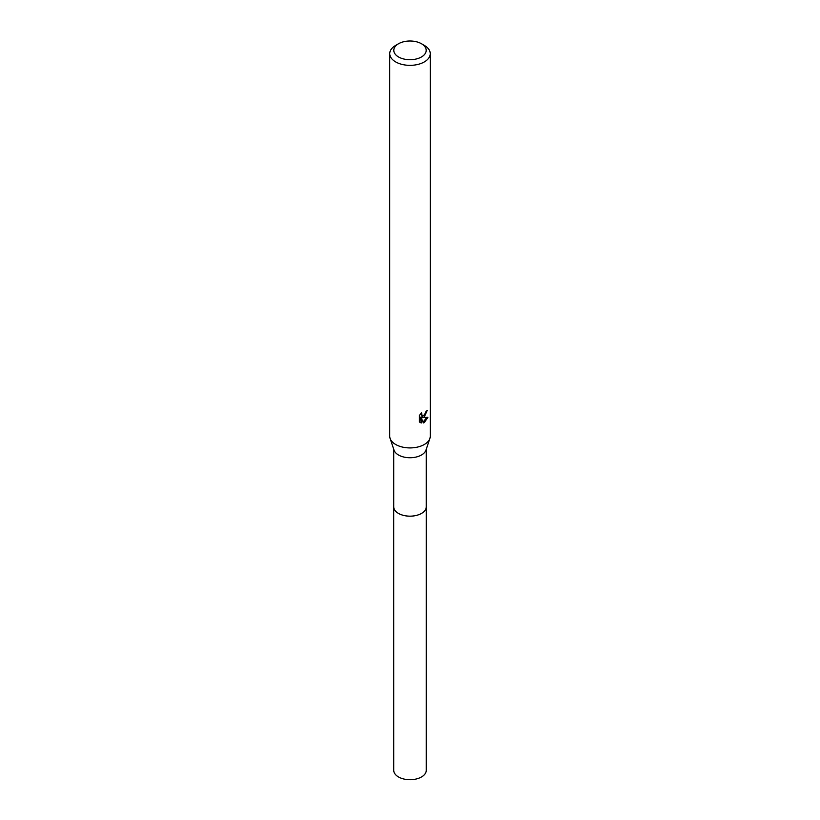 <?xml version="1.0" encoding="UTF-8"?>
<svg xmlns="http://www.w3.org/2000/svg" width="820" height="820" viewBox="0 0 820 820"><rect width="100%" height="100%" fill="white"/><g stroke="black" fill="none" stroke-linecap="round" stroke-linejoin="round"><path stroke-width="1.23" d="M426.267 449.247L426.267 506.77A16.267 9.389 180 0 1 421.5 513.412A16.267 9.389 180 0 1 403.778 515.452A16.267 9.389 180 0 1 393.733 506.77L393.733 449.247M426.267 506.514A16.277 9.399 180 0 1 421.511 513.422A16.277 9.399 180 0 1 403.553 515.411A16.277 9.399 180 0 1 393.733 506.514M421.459 43.737L424.319 45.397A20.254 11.695 180 0 1 430.254 53.659L430.254 436.219A20.254 11.695 180 0 1 429.885 438.444L425.98 450.129A16.267 9.389 180 0 1 421.5 454.987A16.267 9.389 180 0 1 405.234 457.334A16.267 9.389 180 0 1 394.02 450.129L390.115 438.444A20.254 11.695 180 0 1 389.746 436.219L389.746 53.659A20.254 11.695 180 0 1 395.681 45.397L398.54 43.737A16.205 9.358 180 0 1 421.459 43.737A16.205 9.358 180 0 1 421.459 56.969A16.205 9.358 180 0 1 398.54 56.969A16.205 9.358 180 0 1 398.54 43.737L395.681 45.397M429.885 438.444A20.254 11.695 180 0 1 424.319 444.491A20.254 11.695 180 0 1 404.065 447.402A20.254 11.695 180 0 1 390.115 438.444M419.42 421.921L419.42 415.391L421.552 412.757L422.044 415.596L424.319 415.176L426 411.486A20.254 11.695 0 0 0 427.23 410.461L424.319 416.929L422.382 417.657L427.927 417.308L424.319 422.556L423.366 422.956L421.265 417.718L421.265 423.007L419.42 421.91M430.254 53.659A20.254 11.695 180 0 1 424.319 61.93A20.254 11.695 180 0 1 402.251 64.462A20.254 11.695 180 0 1 389.746 53.659M425.18 414.182L421.418 417.103L422.382 417.657M425.939 412.173L426.113 411.404M422.044 415.596L420.363 414.059M419.819 422.29L420.291 417.154L421.265 417.718M423.058 422.156L426.666 417.554M420.291 422.443L421.265 423.007M426.267 506.401A16.287 9.399 180 0 1 426.287 506.78L426.267 770.318A16.267 9.389 180 0 1 416.222 779A16.267 9.389 180 0 1 398.499 776.96A16.267 9.389 180 0 1 393.733 770.318L393.713 506.78A16.287 9.399 180 0 1 393.733 506.401M426.287 506.78A16.287 9.399 180 0 1 416.232 515.462A16.287 9.399 180 0 1 398.489 513.433A16.287 9.399 180 0 1 393.713 506.78"/></g></svg>
